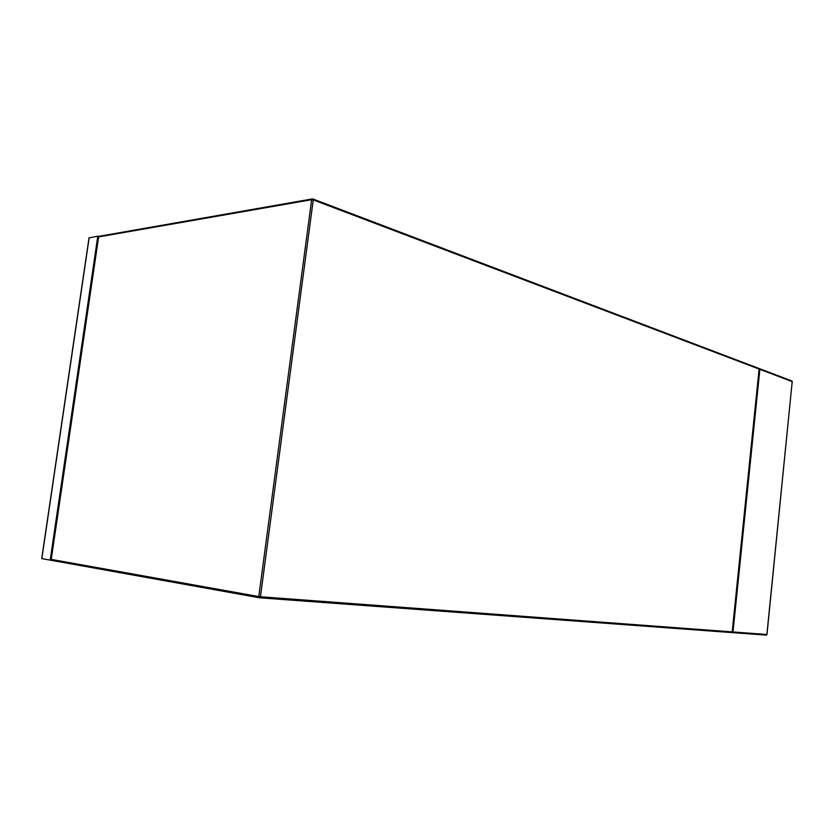 <?xml version="1.0" encoding="UTF-8"?>
<svg xmlns="http://www.w3.org/2000/svg" width="834" height="834" viewBox="0 0 834 834"><rect width="100%" height="100%" fill="white"/><g stroke="black" fill="none" stroke-linecap="round" stroke-linejoin="round"><path stroke-width="1.25" d="M89.144 237.878L97.797 236.178L99.017 236.314L98.516 236.971M259.426 597.78L41.815 558.624M758.93 368.472L759.868 369.347L732.992 631.953L731.835 632.589M311.655 199.701L98.631 236.919L51.249 559.395L258.79 596.56L311.655 199.701L313.261 199.91L260.448 596.758L732.189 631.891L759.107 369.055L313.261 199.91L312.802 198.919L311.655 199.701M731.543 632.537L259.666 597.811M732.189 631.859L759.096 369.191M313 199.003L758.638 368.336L759.211 369.118L758.794 368.388M731.439 632.558L259.822 597.78L260.448 596.758L258.79 596.56L259.572 597.801L51.718 560.344L51.135 559.353L51.718 560.344M98.61 237.106L99.455 236.23L312.093 198.961M51.26 559.353L98.506 237.012M41.815 558.665L89.175 237.69M50.176 560.167L97.797 236.178M732.992 631.953L766.884 634.476L792.206 381.618L759.868 369.347M766.884 634.476L766.144 635.112L731.929 632.589M791.622 380.909L792.3 381.67L791.893 380.971M792.196 381.732L766.978 634.476L766.373 635.101L732.085 632.579M41.71 558.634L89.05 237.784M759.253 368.565L791.737 380.919"/></g></svg>
